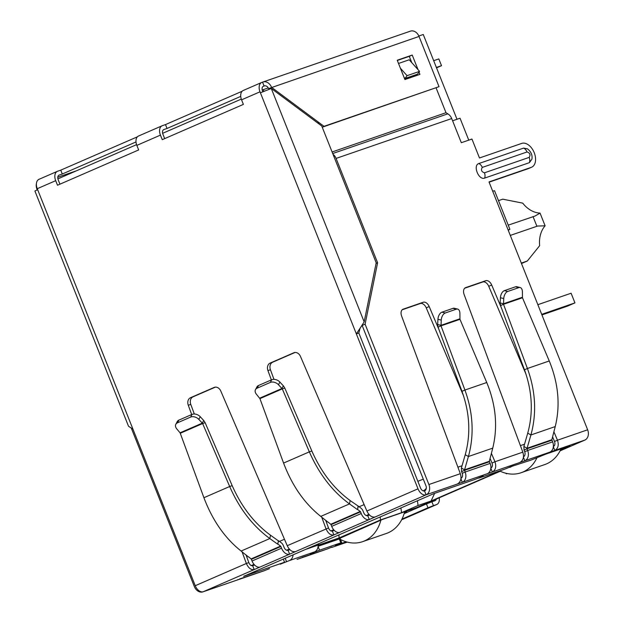 <?xml version="1.0" encoding="UTF-8"?>
<svg xmlns="http://www.w3.org/2000/svg" width="623" height="623" viewBox="0 0 623 623"><rect width="100%" height="100%" fill="white"/><g stroke="black" fill="none" stroke-linecap="round" stroke-linejoin="round"><path stroke-width="0.93" d="M318.073 543.972L318.119 545.109L305.309 549.525M293.09 554.836A8.325 6.425 71 0 1 289.547 560.513L280.225 564.197L284.547 562.242L243.671 576.33L433.974 493.564L474.843 479.469L483.246 476.042L479.842 477.748A8.325 6.425 71 0 1 479.484 477.888A8.325 6.425 71 0 1 477.857 478.16M318.073 546.464L319.544 550.171L310.231 553.855L314.545 551.892A8.325 6.425 -109 0 0 318.119 545.109M318.088 546.278L339.255 538.981L340.797 542.843L319.544 550.171M346.256 541.823L335.291 545.546L341.708 542.586L340.174 538.724L339.255 538.981M341.708 542.586L340.797 542.843M404.156 513.625L426.451 503.929L427.985 507.792L401.975 519.107M439.231 497.8A8.325 5.28 -113.5 0 1 436.809 504.474A8.325 5.28 -113.5 0 1 436.559 504.568L433.437 505.65L431.903 501.788L426.451 503.929M433.437 505.65L427.985 507.792M436.318 499.07A4.159 2.64 -113.5 0 1 435.15 500.658A4.159 2.64 -113.5 0 1 435.025 500.705L431.903 501.788M585.067 439.994L560.069 450.865L584.818 440.087A8.325 5.28 66.5 0 0 585.067 439.994A8.325 5.28 66.5 0 0 586.157 439.238M506.904 473.48L506.281 473.823L507.239 473.55M509.7 467.048L531.092 460.078L545.686 454.183L570.061 445.78L560.412 450.195M283.294 559.096L284.547 562.242M479.484 477.888L504.482 469.267A8.325 6.425 -109 0 0 504.848 469.127L513.243 465.7L509.848 467.406M553.349 446.73L554.82 450.429L549.821 452.158A8.325 6.425 -109 0 0 552.648 441.863L527.65 450.484A8.325 6.425 71 0 1 524.823 460.779L519.823 462.5C523.281 460.467 524.286 457.009 522.829 452.142L464.119 294.515A6.246 3.956 -113.5 0 1 465.459 287.701A6.246 3.956 -113.5 0 1 465.638 287.624L485.714 280.708A6.246 3.956 -113.5 0 1 491.687 285.007L501.647 308.494M490.846 468.278L492.326 471.985L487.326 473.706A8.325 6.425 -109 0 0 490.145 463.411L465.147 472.032A8.325 6.425 71 0 1 462.321 482.327L457.321 484.048C460.786 482.015 461.783 478.565 460.327 473.69L401.617 316.063A6.246 3.956 -113.5 0 1 402.956 309.249A6.246 3.956 -113.5 0 1 403.143 309.179L423.219 302.256A6.246 3.956 -113.5 0 1 429.192 306.555L439.145 330.05M271.355 379.905L267.937 370.599A6.246 4.82 71 0 1 270.141 363.084L293.83 352.782A6.246 4.82 71 0 1 294.103 352.673A6.246 4.82 71 0 1 300.481 356.449L366.892 511.047C369.127 515.61 371.892 517.581 375.178 516.958L369.283 519.527A8.325 5.28 -113.5 0 1 361.208 513.523L360.538 511.849A0.662 0.421 -113.5 0 0 360.25 511.452L357.579 509.466L358.264 506.125L360.927 508.111A4.82 3.06 -113.5 0 1 363.038 510.985L363.707 512.659A4.159 2.64 66.5 0 0 367.741 515.665L369.517 515.011M328.119 522.097L330.743 524.286A0.662 0.421 66.5 0 1 331.031 524.675L331.701 526.357A8.325 5.28 66.5 0 0 339.776 532.361L333.873 534.923C330.727 535.484 328.111 533.452 326.016 528.826L321.725 517.145M191.697 414.56L188.278 405.254A6.246 4.82 71 0 1 190.474 397.731L214.164 387.428A6.246 4.82 71 0 1 214.437 387.319A6.246 4.82 71 0 1 220.815 391.096L287.234 545.693C289.461 550.257 292.226 552.227 295.52 551.604L289.617 554.174A8.325 5.28 -113.5 0 1 281.541 548.17L252.042 561.004A8.325 5.28 66.5 0 0 260.118 567.008L254.215 569.57L252.673 565.707C251.139 565.972 249.862 564.944 248.85 562.616L246.35 563.48L242.067 551.791M138.758 135.939A8.325 5.28 66.5 0 0 138.516 136.032A8.325 5.28 66.5 0 0 136.834 145.393L138.649 149.948L57.511 185.233L55.696 180.678L37.255 188.699L37.645 189.665L34.911 191.02L128.509 426.233L132.972 429.224L195.248 585.706A8.325 5.28 66.5 0 0 203.316 591.71A8.325 6.425 71 0 1 202.958 591.85L239.567 579.211A8.325 6.425 71 0 1 239.209 579.351A8.325 6.425 71 0 1 237.784 579.624M239.209 579.351L264.207 570.73A8.325 6.425 -109 0 0 264.565 570.59L269.479 568.635M297.07 559.384L302.069 557.663A8.325 6.425 71 0 1 301.703 557.803A8.325 6.425 71 0 1 300.278 558.068M301.703 557.803L326.701 549.182A8.325 6.425 -109 0 0 327.067 549.042L331.973 547.087M251.373 559.329A0.662 0.421 66.5 0 0 251.085 558.932L280.584 546.098A0.662 0.421 -113.5 0 1 280.88 546.496L251.373 559.329L252.042 561.004M248.46 556.744L251.085 558.932M280.88 546.496L281.541 548.17M260.118 567.008L289.617 554.174L288.083 550.311A4.159 2.64 -113.5 0 1 284.041 547.306L283.379 545.631A4.82 3.06 -113.5 0 0 281.269 542.758L278.598 540.772L277.726 544.198L278.403 540.857L270.499 535.212C254.285 523.336 241.506 506.81 232.177 485.644L229.677 486.508L202.631 423.547L205.131 422.682L232.177 485.644M280.584 546.098L277.92 544.113M180.265 433.273L180.063 432.814L202.304 423.142L202.631 423.547L180.265 433.273L203.916 497.715C212.513 520.415 224.911 538.194 241.101 551.044L248.413 556.946M277.726 544.198L269.821 538.56C252.813 526.077 239.434 508.726 229.677 486.508L203.916 497.715M198.83 419.396L200.224 416.717L203.698 420.463L202.304 423.142L198.83 419.396A6.246 4.291 -152.5 0 0 190.654 417.083L177.493 422.807A6.246 4.291 -152.5 0 0 175.826 424.294A6.246 4.291 -152.5 0 0 176.823 428.967L180.063 432.814M203.698 420.463L205.131 422.682M200.224 416.717A6.246 4.291 -152.5 0 0 192.048 414.404L178.887 420.128A6.246 4.291 -152.5 0 0 177.22 421.615L175.826 424.294M295.52 551.604L333.873 534.923L332.339 531.061C330.797 531.326 329.528 530.298 328.516 527.969L287.234 545.693M295.037 352.478L272.64 362.22A6.246 4.82 -109 0 0 270.437 369.743L273.964 379.352M325.658 520.189L328.516 527.969M215.371 387.132L192.974 396.874A6.246 4.82 -109 0 0 190.778 404.389L194.306 413.999M245.999 554.836L248.85 562.616M234.567 580.932L203.316 591.71L254.215 569.57C251.069 570.131 248.445 568.098 246.35 563.48L195.248 585.706M284.789 388.036L283.364 385.816L281.962 388.495L282.289 388.9L284.789 388.036L311.843 450.997C321.149 472.141 333.92 488.658 350.157 500.565L358.264 506.125M358.061 506.211L357.579 509.466M328.08 522.3L320.759 516.397L349.48 503.906C332.48 491.43 319.101 474.08 309.343 451.854L283.574 463.068C292.171 485.769 304.569 503.548 320.759 516.397M357.384 509.552L349.48 503.906L350.157 500.565M283.574 463.068L259.923 398.627L282.289 388.9L309.343 451.854L311.843 450.997M259.923 398.627L256.481 394.32A6.246 4.291 27.5 0 1 255.485 389.648A6.246 4.291 27.5 0 1 257.151 388.16L270.312 382.436A6.246 4.291 27.5 0 1 278.489 384.749L281.962 388.495L259.721 398.167M278.489 384.749L279.891 382.07L283.364 385.816M279.891 382.07A6.246 4.291 -152.5 0 0 271.706 379.757L270.312 382.436M257.151 388.16L258.545 385.481L271.706 379.757M258.545 385.481A6.246 4.291 -152.5 0 0 256.886 386.969L255.485 389.648M460.981 478.371A4.159 3.216 -109 0 0 462.196 473.316L465.147 472.032L464.556 469.82L468.41 456.519L492.746 448.132L489.335 461.277L490.145 463.411M462.196 473.316L461.573 471.627L464.517 470.342L489.444 461.744M461.573 471.627L461.386 467.998L464.556 469.82L489.335 461.277M492.746 448.132C497.956 426.872 495.963 405.005 486.75 382.514L464.922 390.045L441.014 325.845L438.062 327.13L461.97 391.33C469.789 413.057 470.879 434.176 465.241 454.697L461.386 467.998M461.97 391.33L464.922 390.045C473.153 412.839 474.321 435.002 468.41 456.519L465.241 454.697M459.961 319.311L441.014 325.845L441.263 320.105A6.246 3.551 -76.1 0 1 445.219 313.011L456.371 309.164A6.246 3.551 -76.1 0 1 457.648 309.086A6.246 3.551 -76.1 0 1 459.906 313.673L459.961 319.311L486.75 382.514M438.062 327.13L437.65 324.505L440.975 325.331L459.821 318.828M445.219 313.011L441.894 312.193A6.246 3.551 103.9 0 0 437.938 319.288L437.65 324.505M457.648 309.086L454.323 308.268A6.246 3.551 103.9 0 0 453.046 308.346L456.371 309.164M441.894 312.193L453.046 308.346M523.476 456.815A4.159 3.216 -109 0 0 524.698 451.768L527.65 450.484L527.058 448.272L530.913 434.971L555.241 426.576L551.838 439.729L552.648 441.863M524.698 451.768L524.068 450.079L527.019 448.794L551.939 440.196M524.068 450.079L523.881 446.45L527.058 448.272L551.838 439.729M555.241 426.576C560.451 405.324 558.457 383.457 549.252 360.966L527.416 368.497L503.509 304.297L500.557 305.582L524.465 369.774C532.291 391.501 533.381 412.628 527.736 433.141L523.881 446.45M524.465 369.774L527.416 368.497C535.655 391.291 536.816 413.454 530.913 434.971L527.736 433.141M522.463 297.763L503.509 304.297L503.758 298.557A6.246 3.551 -76.1 0 1 507.714 291.463L518.866 287.616A6.246 3.551 -76.1 0 1 520.15 287.538A6.246 3.551 -76.1 0 1 522.409 292.125L522.463 297.763L549.252 360.966M500.557 305.582L500.152 302.957L503.477 303.775L522.315 297.28M507.714 291.463L504.389 290.645A6.246 3.551 103.9 0 0 500.433 297.732L500.152 302.957M520.15 287.538L516.825 286.72A6.246 3.551 103.9 0 0 515.54 286.798L518.866 287.616M504.389 290.645L515.54 286.798M366.892 511.047L418.002 488.821A8.325 5.28 66.5 0 0 426.077 494.826A8.325 6.425 -109 0 0 428.904 484.53L365.094 324.186L362.142 325.463L425.953 485.815A4.159 3.216 71 0 1 424.536 490.963A4.159 2.64 -113.5 0 1 420.502 487.957L358.84 333.017L359.993 328.43L364.167 321.865L376.199 262.789L321.764 126.01L271.301 88.489L260.398 92.78L260.009 91.815A8.325 5.28 -113.5 0 1 261.691 82.462A8.325 5.28 -113.5 0 1 261.94 82.361L262.563 82.15A8.325 6.425 71 0 1 262.922 82.01A8.325 6.425 71 0 1 271.535 87.306L324.022 126.329L439.02 86.683L419.03 36.453A8.325 6.425 71 0 0 410.417 31.15L262.922 82.01M332.339 531.061L334.247 530.36M288.083 550.311L289.859 549.657M252.673 565.707L254.589 565.006M59.933 184.182L58.196 179.821A4.159 2.64 -113.5 0 1 59.037 175.141A4.159 2.64 -113.5 0 1 59.162 175.094L62.284 174.012L60.75 170.149L137.403 136.811M164.674 138.625L162.938 134.264A4.159 2.64 -113.5 0 1 163.779 129.584A4.159 2.64 -113.5 0 1 163.896 129.537L167.026 128.463L165.484 124.592L242.137 91.254M262.828 91.752L262.509 90.95A4.159 2.64 -113.5 0 1 263.35 86.278A4.159 2.64 -113.5 0 1 263.474 86.223L264.097 86.013L262.563 82.15M358.84 333.017L356.34 333.881L360.226 327.994M243.5 90.382A8.325 5.28 66.5 0 0 243.25 90.475A8.325 5.28 66.5 0 0 241.568 99.836L243.383 104.391L162.253 139.677L160.438 135.121A8.325 5.28 -113.5 0 1 162.12 125.768A8.325 5.28 -113.5 0 1 162.362 125.675L165.484 124.592M347.213 542.096L331.693 547.461L347.237 542.103M490.784 468.114C492.427 467.133 492.832 465.436 492.014 463.037L494.966 461.752C496.547 466.572 495.667 469.983 492.326 471.985L519.823 462.5M553.286 446.566C554.922 445.585 555.334 443.888 554.517 441.481L557.468 440.204C559.041 445.024 558.161 448.435 554.82 450.429L584.818 440.087A8.325 6.425 -109 0 0 587.645 429.792L508.072 229.84L509.91 229.334L508.228 230.222M418.002 488.821L260.398 92.78M424.536 490.963L426.077 494.826L457.321 484.048M202.958 591.85A8.325 6.425 71 0 1 194.345 586.547L131.539 428.725M429.192 306.555L426.241 307.84L463.543 395.862M490.067 458.442L492.014 463.037M491.399 453.326L494.966 461.752L522.829 452.142M426.241 307.84A6.246 3.956 66.5 0 0 420.268 303.541L402.178 309.771M491.687 285.007L488.736 286.292A6.246 3.956 66.5 0 0 482.763 281.985L464.68 288.223M488.736 286.292L526.046 374.306M552.57 436.894L554.517 441.481M553.894 431.778L557.468 440.204L587.645 429.792M509.91 229.334L494.53 190.693L492.7 191.206L489.008 181.932L531.255 167.361A12.904 8.185 66.5 0 0 531.637 167.213A12.904 8.185 66.5 0 0 534.238 152.713A12.904 8.185 66.5 0 0 521.724 143.407L479.476 157.977L471.946 139.046L461.316 142.706L451.706 118.557L336.085 158.421L377.6 262.75L376.074 263.412M489.102 182.165L528.304 168.646A12.904 8.185 66.5 0 0 528.686 168.498L531.637 167.213M398.51 63.468L409.218 59.777L419.559 71.365L417.542 74.16L405.036 78.475L407.06 75.679L400.402 68.211M404.039 77.345L405.036 78.475M419.559 71.365L407.06 75.679M404.623 78.817L415.253 74.947M377.6 262.75L365.094 324.186M484.639 178.092C478.674 180.506 472.631 165.321 478.846 163.538L523.593 148.103L527.393 148.827C531.069 151.584 532.572 155.041 531.91 159.2L529.386 162.665L484.639 178.092A6.448 4.984 -109 0 0 484.445 172.812C481.462 171.792 480.746 169.986 482.288 167.408L527.035 151.973C530.017 153.001 530.734 154.8 529.192 157.385L484.445 172.812M333.009 154.263A8.325 6.425 71 0 1 336.085 158.421M436.116 87.944L445.998 112.708L332.098 151.981L445.998 112.708L447.805 113.845A8.325 6.425 71 0 1 451.706 118.557M55.696 180.678A8.325 5.28 -113.5 0 1 57.378 171.325A8.325 5.28 -113.5 0 1 57.62 171.232L60.75 170.149M37.255 188.699A8.325 5.28 -113.5 0 1 38.938 179.346L57.378 171.325M240.743 96.394L167.026 128.463M136.001 141.951L62.284 174.012M264.464 85.888L264.097 86.013A4.159 3.216 71 0 1 264.277 85.943A4.159 3.216 71 0 1 268.591 88.591L419.03 36.453M36.422 183.559A8.325 6.425 -109 0 0 36.983 189.33L37.512 189.727M419.014 72.12L419.91 74.378L404.911 79.549L397.225 60.229L412.224 55.058L418.033 69.651M37.427 189.135L36.983 189.33M318.166 121.976L318.937 123.915M322.247 127.217L439.02 86.683M411.787 62.65L409.272 56.343L397.318 60.462M416.507 74.519L416.865 75.43M322.208 127.123L324.022 126.329M409.272 56.343L412.224 55.058M510.292 235.416L537.649 226.032L545.109 225.814A27.054 20.886 -109 0 0 539.666 245.649L527.346 260.99L521.303 263.077M241.303 99.096L162.642 133.314M136.569 144.653L57.9 178.871M268.272 87.936L263.264 89.657A10.404 0.397 158.3 0 0 262.236 90.078M456.994 119.266L423.258 34.491L418.851 36.017M263.918 91.308L263.264 89.657M452.594 120.784L460.039 118.214L468.761 140.136M500.285 471.245L416.53 507.675L382.779 519.309L338.982 538.669M406.484 511.14L406.796 511.911L404.358 512.97M553.388 446.208L554.12 445.951M499.911 471.074L431.077 501.009L434.652 493.33M406.796 511.911L404.428 512.729M318.992 543.575A10.404 8.037 71 0 1 318.096 544.588M431.077 501.009L418.072 505.494L401.555 512.682L380.427 519.964L339.122 537.929L338.928 534.9M380.427 519.964L380.232 516.934M401.555 512.682L400.908 507.947M418.072 505.494L417.426 500.76M498.486 200.637L502.738 199.173L522.752 203.153A27.054 20.886 -109 0 0 540.048 213.097L545.109 225.814M540.048 213.097L535.001 216.056L508.236 225.137M521.482 263.537L527.346 260.99M533.039 216.586L536.878 226.25M436.536 67.845L441.512 65.68L436.373 67.455M441.512 65.68L438.818 58.92L433.686 60.688M380.887 520.135A41.616 32.131 71 0 1 364.416 540.951A41.616 32.131 71 0 1 362.609 541.66A41.616 32.131 71 0 1 340.477 539.487M339.426 538.926A41.616 32.131 71 0 1 338.678 538.49M362.609 541.66L386.353 533.467A41.616 32.131 -109 0 0 388.168 532.766A41.616 32.131 -109 0 0 404.685 511.756M536.971 457.741A41.616 32.131 71 0 1 522.853 472.047A41.616 32.131 71 0 1 521.046 472.748L544.79 464.556A41.616 32.131 -109 0 0 546.605 463.855A41.616 32.131 -109 0 0 561.027 448.895M521.046 472.748A41.616 32.131 71 0 1 499.63 470.941M541.706 314.35L574.943 302.887L567.569 306.095L541.94 314.934M574.943 302.887L571.104 293.223L537.859 304.686M314.545 551.892L289.547 560.513M316.274 550.662L316.593 551.456M436.809 504.474L401.633 519.777L436.559 504.568M286.596 561.798L285.194 558.278M479.842 477.748L504.848 469.127M549.821 452.158L524.823 460.779L523.429 457.266M487.326 473.706L462.321 482.327L460.927 478.814M375.178 516.958L426.077 494.826M367.741 515.665L369.283 519.527L339.776 532.361M239.481 578.977L264.565 570.59M301.976 557.429L327.067 549.042M241.101 551.044L269.821 538.56L270.499 535.212M177.493 422.807L178.887 420.128M190.654 417.083L192.048 414.404M270.437 369.743L267.937 370.599M272.64 362.22L270.141 363.084M294.375 352.595L293.83 352.782M214.717 387.241L214.164 387.428M192.974 396.874L190.474 397.731M190.778 404.389L188.278 405.254M361.208 513.523L331.701 526.357M331.031 524.675L360.538 511.849M330.743 524.286L360.25 511.452M441.263 320.105L437.938 319.288M503.758 298.557L500.433 297.732M364.167 321.865L271.301 88.489M37.645 189.665L132.972 429.224M460.327 473.69L428.904 484.53M423.219 302.256L420.268 303.541M482.763 281.985L485.714 280.708M508.072 229.84L492.7 191.206M531.255 167.361L528.304 168.646M529.386 162.665A6.448 4.984 -109 0 0 529.192 157.385M527.035 151.973A6.448 4.984 -109 0 0 523.593 148.103M478.846 163.538A6.448 4.984 71 0 1 482.288 167.408M447.805 113.845L332.713 153.531M260.009 91.815L241.568 99.836M160.438 135.121L136.834 145.393M76.559 170.757L57.783 177.228M246.358 555.825L246.942 555.568M279.47 541.418L284.462 539.253M326.024 521.178L326.608 520.921M359.128 506.772L364.12 504.607M417.854 481.314A10.404 0.397 -21.7 0 1 423.305 479.173M251.271 565.583L254.028 564.383M286.603 550.218L289.29 549.042M330.93 530.936L333.687 529.737M366.262 515.564L368.948 514.396M426.303 488.206A10.404 8.037 71 0 1 423.367 490.729L425.735 489.912M457.905 467.172L462.032 465.747M520.4 445.624L524.535 444.199M318.096 546.176L339.317 538.864M554.423 445.538L553.395 445.897M524.488 455.865L523.515 456.2M491.929 467.094L490.901 467.445M461.986 477.413L461.02 477.748M339.122 537.929L318.119 545.172M506.071 473.293L506.281 473.823M243.25 90.475L261.691 82.462M138.516 136.032L162.12 125.768M318.096 546.2L339.333 538.872"/></g></svg>
